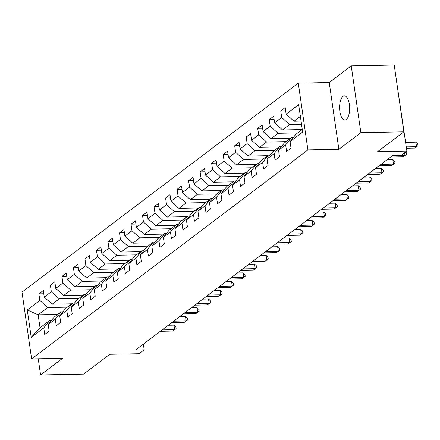<?xml version="1.0" encoding="UTF-8"?>
<svg xmlns="http://www.w3.org/2000/svg" width="440" height="440" viewBox="0 0 440 440"><rect width="100%" height="100%" fill="white"/><g stroke="black" fill="none" stroke-linecap="round" stroke-linejoin="round"><path stroke-width="0.66" d="M346.269 119.477A12.095 5.005 -91.1 0 0 349.525 106.073A12.095 5.005 -91.1 0 0 344.372 95.838A12.095 5.005 -91.1 0 0 342.942 96.377A12.095 5.005 -91.1 0 0 339.691 109.786A12.095 5.005 -91.1 0 0 344.839 120.016A12.095 5.005 -91.1 0 0 346.269 119.477M298.282 83.121L22 292.122L31.62 358.897L307.907 149.897L298.282 83.121L329.236 82.528L338.861 149.303L360.861 132.66L351.241 65.885L329.236 82.528M351.241 65.885L394.229 65.054L403.854 131.829L377.641 151.657L406.879 151.096L397.007 84.326M38.242 358.771L40.574 374.946L83.567 374.116L109.775 354.288L139.013 353.727L144.177 349.817L143.352 344.102M360.861 132.66L403.854 131.829M57.69 314.424L38.142 314.804L40.018 327.795L49.615 320.534L43.775 327.888L44.726 334.472L49.154 331.122L48.208 324.539L55.292 319.176L56.243 325.76L60.671 322.41L59.725 315.821L66.814 310.459L67.76 317.048L72.193 313.698L71.242 307.109L78.331 301.747L79.277 308.336L83.71 304.986L82.759 298.397L89.848 293.034L90.8 299.624L95.227 296.274L94.276 289.685L101.365 284.323L102.317 290.911L106.744 287.557L105.798 280.973L112.882 275.611L113.834 282.194L118.261 278.845L117.315 272.261L124.399 266.899L125.351 273.482L129.784 270.132L128.832 263.544L135.922 258.181L136.868 264.77L141.301 261.421L140.349 254.832L147.439 249.469L148.385 256.058L152.818 252.709L151.866 246.12L158.956 240.757L159.907 247.346L164.335 243.997L163.383 237.407L170.472 232.045L171.424 238.634L175.852 235.279L174.906 228.696L181.99 223.333L182.941 229.917L187.369 226.567L186.423 219.984L193.512 214.621L194.458 221.205L198.891 217.855L197.94 211.266L205.029 205.904L205.975 212.493L210.408 209.143L209.457 202.554L216.546 197.191L217.498 203.781L221.925 200.431L220.974 193.842L228.063 188.48L229.014 195.069L233.442 191.719L232.496 185.13L239.58 179.768L240.532 186.357L244.959 183.002L244.013 176.418L251.097 171.055L252.049 177.639L256.476 174.29L255.53 167.706L262.62 162.344L263.565 168.927L267.999 165.578L267.047 158.989L274.137 153.626L275.082 160.215L279.516 156.865L278.564 150.277L285.654 144.914L286.605 151.503L291.033 148.154L290.081 141.565L302.638 132.072L298.683 104.638L286.132 114.136L285.18 107.547L280.753 110.897L285.648 110.803M43.775 327.888L31.224 337.381L27.269 309.952L39.825 300.454L38.874 293.87L43.775 293.772M280.753 110.897L281.699 117.486L274.615 122.848L273.663 116.259L269.236 119.609L270.182 126.198L263.093 131.56L262.147 124.971L257.714 128.321L258.665 134.91L251.576 140.272L250.63 133.683L246.197 137.038L247.148 143.621L240.059 148.984L239.107 142.401L234.68 145.75L235.631 152.334L228.542 157.696L227.59 151.113L223.163 154.462L224.109 161.051L217.025 166.413L216.073 159.825L211.646 163.174L212.591 169.763L205.502 175.126L204.556 168.537L200.123 171.886L201.075 178.475L193.985 183.838L193.039 177.249L188.606 180.598L189.558 187.187L182.468 192.549L181.522 185.961L177.089 189.316L178.041 195.899L170.951 201.262L170 194.678L165.572 198.028L166.518 204.611L159.434 209.974L158.482 203.39L154.055 206.74L155.001 213.329L147.917 218.691L146.965 212.102L142.538 215.452L143.484 222.041L136.395 227.403L135.449 220.814L131.016 224.164L131.967 230.753L124.878 236.115L123.932 229.526L119.499 232.876L120.45 239.465L113.361 244.827L112.409 238.238L107.982 241.593L108.933 248.177L101.844 253.539L100.892 246.956L96.465 250.305L97.411 256.889L90.326 262.251L89.375 255.668L84.948 259.017L85.894 265.606L78.809 270.969L77.858 264.38L73.425 267.729L74.377 274.318L67.287 279.68L66.341 273.091L61.908 276.441L62.86 283.03L55.77 288.393L54.824 281.804L50.391 285.153L51.343 291.742L44.253 297.105L43.302 290.516L38.874 293.87M406.879 151.096L401.709 155.007L393.113 155.172L135.581 349.982L144.177 349.817M48.208 324.539L54.043 317.185L61.133 311.823L62.926 311.79M71.72 303.815L52.173 304.189L59.257 298.832L78.809 298.452M61.133 311.823L55.292 319.176M44.253 297.105L52.173 304.189M51.343 291.742L59.257 298.832M59.725 315.821L65.56 308.473L72.65 303.111L74.448 303.077M83.237 295.103L63.69 295.477L70.779 290.114L90.326 289.74M72.65 303.111L66.814 310.459M55.77 288.393L63.69 295.477M62.86 283.03L70.779 290.114M71.242 307.109L77.083 299.761L84.167 294.399L85.965 294.36M94.754 286.391L75.207 286.764L82.297 281.402L101.844 281.028M84.167 294.399L78.331 301.747M67.287 279.68L75.207 286.764M74.377 274.318L82.297 281.402M82.759 298.397L88.6 291.043L95.684 285.687L97.482 285.648M106.271 277.673L86.724 278.053L93.814 272.69L113.361 272.316M95.684 285.687L89.848 293.034M78.809 270.969L86.724 278.053M85.894 265.606L93.814 272.69M94.276 289.685L100.117 282.332L107.206 276.969L108.999 276.936M117.794 268.961L98.241 269.341L105.331 263.978L124.878 263.599M107.206 276.969L101.365 284.323M90.326 262.251L98.241 269.341M97.411 256.889L105.331 263.978M105.798 280.973L111.634 273.62L118.723 268.257L120.516 268.224M129.311 260.249L109.764 260.629L116.847 255.266L136.395 254.887M118.723 268.257L112.882 275.611M101.844 253.539L109.764 260.629M108.933 248.177L116.847 255.266M117.315 272.261L123.151 264.908L130.24 259.545L132.038 259.512M140.828 251.537L121.281 251.911L128.37 246.554L147.917 246.174M130.24 259.545L124.399 266.899M113.361 244.827L121.281 251.911M120.45 239.465L128.37 246.554M128.832 263.544L134.668 256.196L141.757 250.833L143.555 250.8M152.345 242.825L132.798 243.199L139.887 237.837L159.434 237.463M141.757 250.833L135.922 258.181M124.878 236.115L132.798 243.199M131.967 230.753L139.887 237.837M140.349 254.832L146.19 247.484L153.274 242.121L155.073 242.083M163.862 234.113L144.315 234.487L151.404 229.125L170.951 228.751M153.274 242.121L147.439 249.469M136.395 227.403L144.315 234.487M143.484 222.041L151.404 229.125M151.866 246.12L157.707 238.766L164.797 233.409L166.59 233.371M175.379 225.396L155.832 225.775L162.921 220.413L182.468 220.039M164.797 233.409L158.956 240.757M147.917 218.691L155.832 225.775M155.001 213.329L162.921 220.413M163.383 237.407L169.224 230.054L176.314 224.691L178.107 224.659M186.901 216.684L167.354 217.063L174.438 211.701L193.985 211.321M176.314 224.691L170.472 232.045M159.434 209.974L167.354 217.063M166.518 204.611L174.438 211.701M174.906 228.696L180.741 221.342L187.831 215.98L189.624 215.947M198.418 207.972L178.871 208.351L185.955 202.989L205.502 202.609M187.831 215.98L181.99 223.333M170.951 201.262L178.871 208.351M178.041 195.899L185.955 202.989M186.423 219.984L192.258 212.63L199.347 207.268L201.146 207.235M209.935 199.26L190.388 199.634L197.478 194.277L217.025 193.897M199.347 207.268L193.512 214.621M182.468 192.549L190.388 199.634M189.558 187.187L197.478 194.277M197.94 211.266L203.781 203.918L210.865 198.556L212.663 198.523M221.452 190.548L201.905 190.922L208.995 185.559L228.542 185.185M210.865 198.556L205.029 205.904M193.985 183.838L201.905 190.922M201.075 178.475L208.995 185.559M209.457 202.554L215.298 195.206L222.382 189.844L224.18 189.805M232.969 181.836L213.422 182.21L220.512 176.847L240.059 176.473M222.382 189.844L216.546 197.191M205.502 175.126L213.422 182.21M212.591 169.763L220.512 176.847M220.974 193.842L226.815 186.489L233.904 181.132L235.697 181.093M244.486 173.118L224.939 173.498L232.029 168.135L251.576 167.761M233.904 181.132L228.063 188.48M217.025 166.413L224.939 173.498M224.109 161.051L232.029 168.135M232.496 185.13L238.332 177.777L245.421 172.414L247.214 172.381M256.009 164.406L236.462 164.786L243.546 159.423L263.093 159.044M245.421 172.414L239.58 179.768M228.542 157.696L236.462 164.786M235.631 152.334L243.546 159.423M244.013 176.418L249.849 169.065L256.938 163.702L258.737 163.669M267.526 155.694L247.979 156.073L255.068 150.711L274.615 150.332M256.938 163.702L251.097 171.055M240.059 148.984L247.979 156.073M247.148 143.621L255.068 150.711M255.53 167.706L261.365 160.353L268.455 154.99L270.254 154.957M279.043 146.982L259.496 147.356L266.585 141.999L286.132 141.62M268.455 154.99L262.62 162.344M251.576 140.272L259.496 147.356M258.665 134.91L266.585 141.999M267.047 158.989L272.888 151.641L279.972 146.278L281.77 146.245M290.56 138.27L271.013 138.644L278.102 133.282L297.649 132.908M279.972 146.278L274.137 153.626M263.093 131.56L271.013 138.644M270.182 126.198L278.102 133.282M278.564 150.277L284.405 142.929L291.495 137.566L293.288 137.528M302.077 129.558L282.53 129.932L289.619 124.57L301.521 124.344M291.495 137.566L285.654 144.914M274.615 122.848L282.53 129.932M281.699 117.486L289.619 124.57M290.081 141.565L295.922 134.211L302.252 129.426M301.054 121.083L294.052 121.22L300.382 116.43M286.132 114.136L294.052 121.22M338.861 149.303L307.907 149.897M40.574 374.946L62.574 358.298L31.62 358.897M49.615 320.534L51.409 320.502M67.287 307.164L47.74 307.543L38.142 314.804L27.269 309.952M40.018 327.795L31.224 337.381M39.825 300.454L47.74 307.543M269.236 119.609L274.131 119.515M257.714 128.321L262.614 128.227M246.197 137.038L251.097 136.939M234.68 145.75L239.58 145.656M223.163 154.462L228.063 154.369M211.646 163.174L216.541 163.081M200.123 171.886L205.024 171.793M188.606 180.598L193.507 180.505M177.089 189.316L181.99 189.216M165.572 198.028L170.472 197.934M154.055 206.74L158.956 206.646M142.538 215.452L147.433 215.358M131.016 224.164L135.916 224.07M119.499 232.876L124.399 232.782M107.982 241.593L112.882 241.494M96.465 250.305L101.365 250.212M84.948 259.017L89.843 258.923M73.425 267.729L78.326 267.636M61.908 276.441L66.809 276.348M50.391 285.153L55.292 285.06M406.269 146.883L416.515 146.685L414.667 148.082L406.466 148.242M405.62 142.373L415.861 142.175L416.515 146.685L418 145.712L414.667 148.082M415.861 142.175L417.742 143.907L418 145.712M392.486 155.639L404.998 155.403L403.15 156.794L390.643 157.036M405.609 152.053L406.225 152.62L406.483 154.423L404.998 155.403L404.618 152.801M406.483 154.423L403.15 156.794M380.969 164.357L393.476 164.114L391.633 165.512L379.12 165.748M387.107 159.715L392.827 159.599L393.476 164.114L394.966 163.136L391.633 165.512M392.827 159.599L394.702 161.332L394.966 163.136M369.452 173.069L381.959 172.827L380.116 174.224L367.604 174.465M375.59 168.427L381.31 168.316L381.959 172.827L383.444 171.847L380.116 174.224M381.31 168.316L383.185 170.044L383.444 171.847M357.935 181.781L370.442 181.538L368.594 182.936L356.087 183.178M364.067 177.139L369.793 177.029L370.442 181.538L371.927 180.56L368.594 182.936M369.793 177.029L371.668 178.756L371.927 180.56M346.412 190.493L358.925 190.251L357.077 191.648L344.57 191.889M352.55 185.851L358.276 185.74L358.925 190.251L360.41 189.277L357.077 191.648M358.276 185.74L360.151 187.468L360.41 189.277M334.895 199.205L347.408 198.963L345.56 200.36L333.053 200.602M341.033 194.563L346.753 194.453L347.408 198.963L348.893 197.989L345.56 200.36M346.753 194.453L348.634 196.185L348.893 197.989M323.378 207.917L335.885 207.68L334.043 209.077L321.53 209.314M329.516 203.274L335.236 203.165L335.885 207.68L337.375 206.701L334.043 209.077M335.236 203.165L337.111 204.897L337.375 206.701M311.861 216.634L324.368 216.392L322.526 217.789L310.013 218.026M317.999 211.992L323.719 211.877L324.368 216.392L325.859 215.413L322.526 217.789M323.719 211.877L325.595 213.609L325.859 215.413M300.344 225.346L312.851 225.104L311.003 226.501L298.496 226.743M306.482 220.704L312.202 220.594L312.851 225.104L314.336 224.125L311.003 226.501M312.202 220.594L314.077 222.321L314.336 224.125M288.827 234.058L301.334 233.816L299.486 235.213L286.979 235.455M294.959 229.416L300.685 229.306L301.334 233.816L302.819 232.837L299.486 235.213M300.685 229.306L302.561 231.033L302.819 232.837M277.305 242.77L289.817 242.528L287.969 243.925L275.462 244.167M283.443 238.128L289.163 238.018L289.817 242.528L291.302 241.555L287.969 243.925M289.163 238.018L291.043 239.745L291.302 241.555M265.788 251.482L278.3 251.24L276.452 252.637L263.945 252.879M271.926 246.84L277.646 246.73L278.3 251.24L279.785 250.267L276.452 252.637M277.646 246.73L279.527 248.463L279.785 250.267M254.271 260.194L266.778 259.957L264.935 261.355L252.423 261.591M260.409 255.552L266.129 255.442L266.778 259.957L268.268 258.978L264.935 261.355M266.129 255.442L268.004 257.175L268.268 258.978M242.754 268.912L255.261 268.67L253.418 270.067L240.906 270.303M248.892 264.27L254.612 264.154L255.261 268.67L256.746 267.69L253.418 270.067M254.612 264.154L256.487 265.887L256.746 267.69M231.237 277.624L243.744 277.382L241.896 278.779L229.389 279.021M237.369 272.982L243.095 272.872L243.744 277.382L245.229 276.403L241.896 278.779M243.095 272.872L244.97 274.599L245.229 276.403M219.714 286.336L232.227 286.094L230.379 287.491L217.872 287.733M225.852 281.694L231.578 281.584L232.227 286.094L233.712 285.115L230.379 287.491M231.578 281.584L233.453 283.311L233.712 285.115M208.197 295.048L220.71 294.805L218.862 296.202L206.355 296.445M214.335 290.406L220.055 290.296L220.71 294.805L222.195 293.832L218.862 296.202M220.055 290.296L221.936 292.023L222.195 293.832M196.68 303.76L209.187 303.518L207.345 304.915L194.832 305.157M202.818 299.118L208.538 299.007L209.187 303.518L210.678 302.544L207.345 304.915M208.538 299.007L210.413 300.74L210.678 302.544M185.163 312.472L197.67 312.235L195.828 313.632L183.315 313.868M191.301 307.83L197.021 307.72L197.67 312.235L199.161 311.256L195.828 313.632M197.021 307.72L198.897 309.452L199.161 311.256M173.646 321.189L186.153 320.947L184.305 322.344L171.798 322.581M179.784 316.547L185.504 316.432L186.153 320.947L187.638 319.968L184.305 322.344M185.504 316.432L187.38 318.164L187.638 319.968M162.129 329.901L174.636 329.659L172.788 331.056L160.281 331.298M168.262 325.259L173.987 325.149L174.636 329.659L176.121 328.68L172.788 331.056M173.987 325.149L175.863 326.876L176.121 328.68"/></g></svg>
